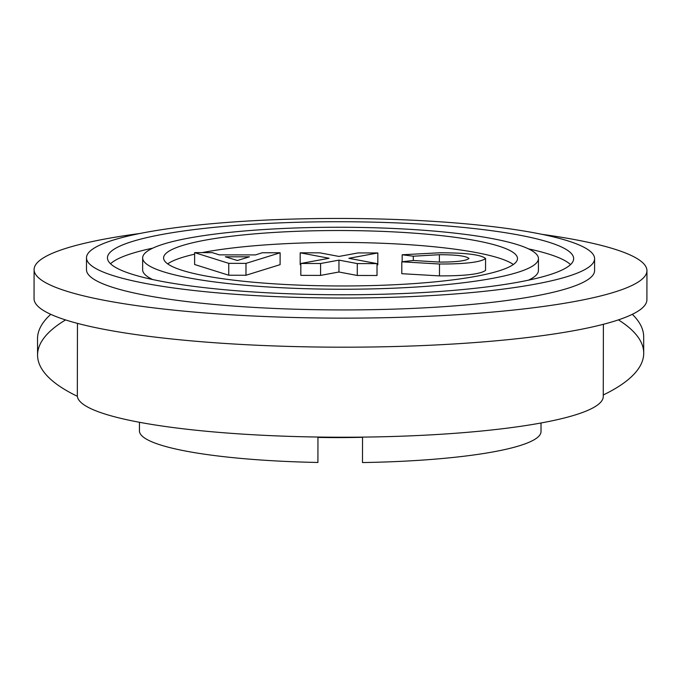 <?xml version="1.0" encoding="UTF-8"?>
<svg xmlns="http://www.w3.org/2000/svg" width="681" height="681" viewBox="0 0 681 681"><rect width="100%" height="100%" fill="white"/><g stroke="black" fill="none" stroke-linecap="round" stroke-linejoin="round"><path stroke-width="1.02" d="M541.497 234.264A306.424 48.002 -179.9 0 1 646.95 270.697A306.424 48.002 -179.9 0 1 646.95 270.706A306.424 48.002 -179.9 0 1 340.457 318.138A306.424 48.002 -179.9 0 1 34.101 269.565L34.101 269.565A306.424 48.002 -179.9 0 1 139.699 233.515M646.95 270.706L646.899 299.759A306.424 48.002 -179.9 0 1 646.899 299.759A306.424 48.002 -179.9 0 1 340.406 347.191A306.424 48.002 -179.9 0 1 34.05 298.618L34.05 298.618A306.424 48.002 -179.9 0 1 34.05 298.61L34.101 269.565M603.392 324.318L603.255 396.521A262.968 41.192 -179.9 0 1 340.236 437.228A262.968 41.192 -179.9 0 1 77.328 395.55A262.968 41.192 -179.9 0 1 77.328 395.542A262.968 41.192 -179.9 0 1 77.328 395.533L77.464 323.339M541.029 423.012L541.02 431.626A200.793 31.454 -179.9 0 1 541.02 431.626A200.793 31.454 -179.9 0 1 362.479 462.552L362.53 437.117L362.479 462.552M317.959 437.04L317.916 462.467A200.793 31.454 -179.9 0 1 139.435 430.877L139.435 430.877A200.793 31.454 -179.9 0 1 139.435 430.869L139.452 422.263M86.496 257.784A254.056 39.796 0.1 0 0 340.491 298.048A254.056 39.796 0.1 0 0 594.598 258.72L594.598 258.72A254.056 39.796 0.1 0 0 340.602 218.448A254.056 39.796 0.1 0 0 86.496 257.776A254.056 39.796 0.1 0 0 86.496 257.784M86.478 269.65A254.056 39.796 0.1 0 0 86.478 269.659A254.056 39.796 0.1 0 0 340.474 309.932A254.056 39.796 0.1 0 0 594.581 270.612A254.056 39.796 0.1 0 0 594.581 270.604L594.598 258.72M570.533 264.62A233.106 36.519 0.1 0 0 528.473 248.871M152.663 248.173A233.106 36.519 0.1 0 0 110.543 263.76M573.657 258.678A233.106 36.519 0.1 0 0 340.602 221.734A233.106 36.519 0.1 0 0 107.445 257.81A233.106 36.519 0.1 0 0 107.445 257.818A233.106 36.519 0.1 0 0 340.5 294.762A233.106 36.519 0.1 0 0 573.657 258.686A233.106 36.519 0.1 0 0 573.657 258.678M142.652 257.886A197.89 31.003 0.1 0 0 340.509 289.246A197.89 31.003 0.1 0 0 538.441 258.618A197.89 31.003 0.1 0 0 538.441 258.61A197.89 31.003 0.1 0 0 340.594 227.25A197.89 31.003 0.1 0 0 142.652 257.878A197.89 31.003 0.1 0 0 142.652 257.886L142.635 269.761A197.89 31.003 0.1 0 0 152.604 279.508M528.413 280.206A197.89 31.003 0.1 0 0 538.424 270.502L538.441 258.618M513.372 264.517A176.949 27.717 0.1 0 0 380.509 243.202A176.949 27.717 0.1 0 0 202.01 252.634M194.63 254.183A176.949 27.717 0.1 0 0 167.705 263.87M517.492 258.576A176.949 27.717 0.1 0 0 340.585 230.527A176.949 27.717 0.1 0 0 163.602 257.92L163.602 257.92A176.949 27.717 0.1 0 0 340.509 285.969A176.949 27.717 0.1 0 0 517.492 258.576L517.492 258.576M50.786 314.307A303.079 83.465 179.8 0 0 37.515 338.823A303.079 83.465 179.8 0 0 37.515 338.857A303.079 83.465 179.8 0 0 37.515 338.9M65.614 319.908A303.079 83.465 179.8 0 0 37.566 355.107A303.079 83.465 179.8 0 0 37.566 355.141A303.079 83.465 179.8 0 0 77.37 396.291M317.959 437.423A303.079 83.465 179.8 0 0 362.53 437.304M603.264 394.971A303.079 83.465 179.8 0 0 643.724 353.141A303.079 83.465 179.8 0 0 643.724 353.099A303.079 83.465 179.8 0 0 618.459 319.891M643.673 336.857A303.079 83.465 179.8 0 0 643.673 336.814A303.079 83.465 179.8 0 0 632.351 314.333M86.478 269.659A254.056 39.796 0.1 0 0 86.478 269.667L86.496 257.776M280.129 252.779L280.104 264.662L245.977 275.26L228.731 275.226L194.613 264.509L194.63 252.617L212.404 252.651L219.291 254.856L255.469 254.915L262.347 252.745L280.129 252.779L245.994 263.377L228.756 263.343L194.63 252.617M439.39 254.711L413.307 256.209L402.173 254.762L439.73 252.796C465.761 252.787 481.041 254.685 485.57 258.499L485.544 270.391C480.616 274.111 465.251 275.95 439.466 275.89L401.79 273.694L401.816 261.81L413.307 260.491L439.679 262.091C456.227 262.108 466 260.9 468.988 258.474C466.187 255.979 456.321 254.728 439.39 254.711L439.373 262.091M377.836 252.957L348.851 258.303L377.036 263.615L357.295 263.581L338.968 260.125L320.589 263.513L300.832 263.479L329.093 258.261L300.193 252.813L319.942 252.847L338.985 256.439L358.07 252.923L377.836 252.957L377.81 264.841L377.027 264.986M377.036 263.615L377.01 275.499L357.27 275.464L338.942 272.008L320.564 275.396L300.815 275.362L300.832 263.479M300.832 264.824L300.168 264.696L300.193 252.813M485.57 258.499C480.633 262.228 465.276 264.066 439.492 264.007L439.466 275.89M439.492 264.007L401.816 261.81M402.173 254.762L402.165 261.776M413.307 256.209L413.307 260.491M320.589 263.513L320.564 275.396M338.968 260.125L338.942 272.008M357.295 263.581L357.27 275.464M225.326 256.78L237.371 260.5L249.442 256.822L225.326 256.78M245.994 263.377L245.977 275.26M228.756 263.343L228.731 275.226M37.515 338.857L37.566 355.141M643.673 336.814L643.724 353.099"/></g></svg>
